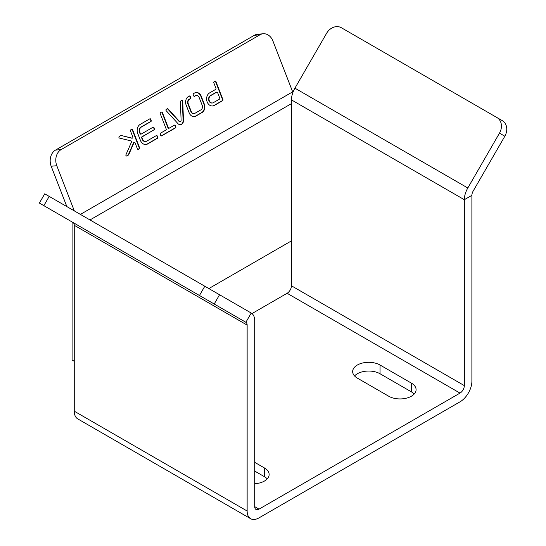 <?xml version="1.0" encoding="UTF-8"?>
<svg xmlns="http://www.w3.org/2000/svg" width="546" height="546" viewBox="0 0 546 546"><rect width="100%" height="100%" fill="white"/><g stroke="black" fill="none" stroke-linecap="round" stroke-linejoin="round"><path stroke-width="0.82" d="M247.14 511.008A16.81 9.705 120 0 0 250.628 518.7L77.737 418.884A16.81 9.705 -60 0 1 74.256 411.186L247.14 511.008L247.14 325.095A6.115 3.529 -60 0 0 245.877 322.297L214.209 304.013L219.56 294.751L251.228 313.035A16.81 9.705 -60 0 1 254.709 320.727L254.709 506.64A6.115 3.529 120 0 0 255.972 509.438A6.115 3.529 120 0 0 259.029 509.131L460.012 393.1A6.115 3.529 120 0 0 464.332 385.613L464.332 199.7A16.81 9.705 -60 0 1 467.813 187.988L499.481 133.142A12.224 9.985 -60 0 0 496.949 117.561L341.352 27.73A12.224 9.985 120 0 0 326.59 33.326L294.929 88.172A16.81 9.705 120 0 0 291.448 99.884L291.448 285.797A6.115 3.529 -60 0 1 287.121 293.284L251.993 313.568M74.256 411.186L74.256 225.28A6.115 3.529 120 0 0 72.987 222.481L245.877 322.297L251.228 313.035M74.256 361.281L72.092 360.032L72.092 222.782A12.224 7.057 -120 0 0 72.065 221.949M291.448 240.875L208.845 288.568M74.331 210.906L56.804 165.725A12.224 9.644 84.9 0 1 61.125 149.59L55.508 150.095L254.327 35.306A12.224 9.644 84.9 0 1 257.562 34.268L263.179 33.763A12.224 9.644 84.9 0 1 272.911 40.95L292.663 91.851A21.396 12.353 60 0 1 292.895 92.479M250.628 518.7A16.81 9.705 120 0 0 259.029 517.867L460.012 401.829A16.81 9.705 120 0 0 471.894 381.245L471.894 195.331A6.115 3.529 -60 0 1 473.164 191.073L504.832 136.227A12.224 9.985 -60 0 0 502.3 120.652L496.949 117.561L502.3 120.652M263.179 33.763A12.224 9.644 84.9 0 0 259.944 34.801L254.327 35.306M61.125 149.59L259.944 34.801M181.108 120.427A1.283 1.01 -95.1 0 1 179.422 121.362L168.025 108.893A0.853 0.676 84.9 0 0 167.294 108.75L166.325 109.302A0.853 0.676 84.9 0 0 166.202 110.715L177.853 123.519A4.279 3.372 84.9 0 0 180.473 124.706A4.279 3.372 84.9 0 0 183.47 120.379L182.733 101.174A0.853 0.676 84.9 0 0 181.757 100.396L180.794 100.955A0.853 0.676 84.9 0 0 180.419 101.733L181.108 120.427M153.774 129.968L142.349 136.746A0.853 0.676 -95.1 0 0 142.049 137.879L142.581 139.244A3.849 3.037 -95.1 0 0 145.645 141.503L145.27 141.537A3.849 3.037 -95.1 0 1 142.206 139.278L141.673 137.913A0.853 0.676 -95.1 0 1 141.974 136.78L153.774 129.968A0.853 0.676 84.9 0 0 154.081 128.842L153.624 127.668A0.853 0.676 84.9 0 0 153.133 127.184M145.721 144.499A6.845 5.399 84.9 0 0 147.345 143.939L157.03 138.35A0.853 0.676 84.9 0 0 157.33 137.223L156.879 136.056L157.255 136.022A0.853 0.676 84.9 0 0 156.347 135.592L146.662 141.182A3.849 3.037 -95.1 0 1 145.645 141.503M157.255 136.022L157.705 137.189A0.853 0.676 84.9 0 1 157.405 138.315L147.72 143.905A6.845 5.399 84.9 0 1 145.912 144.492A6.845 5.399 84.9 0 1 140.459 140.465L137.735 133.449A6.845 5.399 84.9 0 1 140.158 124.413L149.836 118.823A0.853 0.676 84.9 0 1 150.744 119.253L151.201 120.427A0.853 0.676 84.9 0 1 150.901 121.553L141.216 127.143A3.849 3.037 -95.1 0 0 139.858 132.228L140.383 133.586A0.853 0.676 -95.1 0 0 141.066 134.091L140.691 134.125A0.853 0.676 -95.1 0 1 140.008 133.62L139.483 132.255A3.849 3.037 -95.1 0 1 140.841 127.177L150.525 121.587A0.853 0.676 84.9 0 0 150.826 120.454L150.375 119.287A0.853 0.676 84.9 0 0 149.884 118.803M153.624 127.668L153.999 127.634A0.853 0.676 84.9 0 0 153.092 127.204L141.291 134.023A0.853 0.676 -95.1 0 1 141.066 134.091M153.999 127.634L154.457 128.808A0.853 0.676 84.9 0 1 154.149 129.934M162.394 112.531A0.853 0.676 84.9 0 0 161.486 112.101L160.579 112.626A0.853 0.676 84.9 0 0 160.278 113.752L166.175 128.958A0.853 0.676 -95.1 0 1 165.875 130.084L160.579 133.142A0.853 0.676 84.9 0 0 160.278 134.275L160.729 135.442A0.853 0.676 84.9 0 0 161.636 135.872L175.559 127.839A0.853 0.676 84.9 0 0 175.86 126.706L175.403 125.539A0.853 0.676 84.9 0 0 174.495 125.109L169.205 128.167A0.853 0.676 -95.1 0 1 168.298 127.737L162.394 112.531L162.019 112.565A0.853 0.676 84.9 0 0 161.527 112.08M193.557 93.584A0.853 0.676 84.9 0 0 193.25 94.717L193.707 95.884A0.853 0.676 84.9 0 0 194.615 96.314L195.611 95.734A3.426 2.703 -95.1 0 1 196.43 95.495A3.426 2.703 -95.1 0 1 199.092 97.352L202.245 105.467A3.426 2.703 -95.1 0 1 201.058 109.773L194.826 113.377A3.426 2.703 -95.1 0 1 194.007 113.616A3.426 2.703 -95.1 0 1 191.346 111.759L188.199 103.644A3.426 2.703 -95.1 0 1 189.38 99.338L190.377 98.758A0.853 0.676 84.9 0 0 190.684 97.632L190.226 96.458A0.853 0.676 84.9 0 0 189.319 96.028L188.247 96.649A6.415 5.064 84.9 0 0 186.029 104.73L189.285 113.118A6.415 5.064 84.9 0 0 194.274 116.598A6.415 5.064 84.9 0 0 195.809 116.148L202.191 112.462A6.415 5.064 84.9 0 0 204.409 104.382L201.153 95.994A6.415 5.064 84.9 0 0 196.164 92.513A6.415 5.064 84.9 0 0 194.629 92.963L193.557 93.584M119.281 136.466A0.853 0.676 84.9 0 0 119.485 138.083L130.951 140.882A0.853 0.676 -95.1 0 1 131.443 142.158L125.949 154.743A0.853 0.676 84.9 0 0 126.843 155.958L128.419 155.05A0.853 0.676 84.9 0 0 128.713 154.709L133.906 142.813A0.853 0.676 -95.1 0 1 135.108 142.902L137.435 148.894A0.853 0.676 84.9 0 0 138.343 149.324L139.25 148.799A0.853 0.676 84.9 0 0 139.551 147.673L132.596 129.736A0.853 0.676 84.9 0 0 131.688 129.306L130.781 129.832A0.853 0.676 84.9 0 0 130.474 130.958L132.801 136.95A0.853 0.676 -95.1 0 1 132.098 138.138L121.26 135.497A0.853 0.676 84.9 0 0 120.857 135.558L119.281 136.466M214.128 81.709L215.035 81.183A0.853 0.676 84.9 0 1 215.943 81.613L222.905 99.549A0.853 0.676 84.9 0 1 222.597 100.676L214.435 105.392A6.845 5.399 84.9 0 1 212.619 105.972A6.845 5.399 84.9 0 1 206.825 100.819A6.845 5.399 84.9 0 1 209.589 92.916L215.643 89.421A0.853 0.676 -95.1 0 0 215.943 88.295L213.827 82.835A0.853 0.676 84.9 0 1 214.128 81.709M254.709 483.729A16.046 9.262 0 0 0 269.13 474.508A16.046 9.262 0 0 0 264.435 467.956L254.709 462.346M388.697 396.219A16.046 9.262 0 0 0 406.183 398.225A16.046 9.262 0 0 0 416.086 389.667A16.046 9.262 0 0 0 411.384 383.115L380.05 365.021A16.046 9.262 0 0 0 362.564 363.015A16.046 9.262 0 0 0 352.661 371.573A16.046 9.262 0 0 0 357.357 378.125L388.697 396.219M41.325 204.197L39.38 203.078L44.731 193.816L219.56 294.751M66.844 206.579L51.188 166.223A12.224 9.644 84.9 0 1 55.508 150.095M180.016 121.717A1.283 1.01 -95.1 0 1 179.047 121.396L179.422 121.362M180.289 124.713A4.279 3.372 84.9 0 0 183.094 120.413L182.357 101.208A0.853 0.676 84.9 0 0 181.798 100.375M179.047 121.396L167.649 108.927A0.853 0.676 84.9 0 0 167.335 108.729M156.879 136.056A0.853 0.676 84.9 0 0 156.388 135.565M168.789 128.221A0.853 0.676 -95.1 0 1 167.922 127.771L162.019 112.565M161.22 135.927A0.853 0.676 84.9 0 0 161.268 135.906L175.184 127.873A0.853 0.676 84.9 0 0 175.484 126.74L175.034 125.573A0.853 0.676 84.9 0 0 174.543 125.089M194.089 116.612A6.415 5.064 84.9 0 0 195.434 116.175L201.815 112.496A6.415 5.064 84.9 0 0 204.033 104.416L200.785 96.028L201.153 95.994M200.785 96.028A6.415 5.064 84.9 0 0 195.98 92.533M204.033 104.416L204.409 104.382M201.815 112.496L202.191 112.462M195.434 116.175L195.809 116.148M193.816 113.623A3.426 2.703 -95.1 0 1 193.632 113.65A3.426 2.703 -95.1 0 1 190.97 111.794L187.824 103.679A3.426 2.703 -95.1 0 1 189.005 99.365L190.001 98.792A0.853 0.676 84.9 0 0 190.308 97.666L189.851 96.492A0.853 0.676 84.9 0 0 189.36 96.007M189.005 99.365L189.38 99.338M187.824 103.679L188.199 103.644M190.97 111.794L191.346 111.759M194.199 96.369A0.853 0.676 84.9 0 0 194.24 96.349L195.236 95.768A3.426 2.703 -95.1 0 1 196.055 95.53A3.426 2.703 -95.1 0 1 196.246 95.516M195.236 95.768L195.611 95.734M132.071 138.138A0.853 0.676 -95.1 0 1 131.722 138.172L121.26 135.497M137.926 149.379A0.853 0.676 84.9 0 0 137.967 149.358L138.875 148.833A0.853 0.676 84.9 0 0 139.175 147.707L132.221 129.771A0.853 0.676 84.9 0 0 131.729 129.286M126.426 156.019A0.853 0.676 84.9 0 0 126.474 155.992L128.051 155.084A0.853 0.676 84.9 0 0 128.344 154.743L133.531 142.847A0.853 0.676 -95.1 0 1 134.241 142.445M212.435 105.985A6.845 5.399 84.9 0 0 214.059 105.426L222.229 100.71A0.853 0.676 84.9 0 0 222.529 99.584L215.568 81.647A0.853 0.676 84.9 0 0 215.076 81.163M267.24 478.876A16.046 9.262 0 0 0 264.435 476.692L254.709 471.082M414.189 394.035A16.046 9.262 0 0 0 411.384 391.851L380.05 373.757A16.046 9.262 0 0 0 354.552 375.941M39.38 203.078L199.454 295.495L204.805 286.234M214.209 304.013L199.454 295.495M216.742 92.131A0.853 0.676 84.9 0 0 216.325 92.185L210.278 95.68A3.849 3.037 84.9 0 0 208.715 100.123A3.849 3.037 84.9 0 0 211.978 103.023A3.849 3.037 84.9 0 0 212.169 103.003M219.424 99.174L213.37 102.662A3.849 3.037 84.9 0 1 212.353 102.989A3.849 3.037 84.9 0 1 209.091 100.089A3.849 3.037 84.9 0 1 210.647 95.646L216.701 92.151A0.853 0.676 84.9 0 1 217.608 92.581L219.724 98.041A0.853 0.676 84.9 0 1 219.424 99.174M464.332 385.613L291.448 285.797M471.894 195.331L464.332 199.7L291.448 99.884M291.448 103.631L89.988 219.942M292.663 91.851L80.392 214.407M247.14 325.095L74.256 225.28M460.012 393.1L287.121 293.284M294.929 88.172L467.813 187.988M254.709 506.64L259.029 509.131M56.804 165.725L51.188 166.223M182.357 101.208L182.733 101.174M183.094 120.413L183.47 120.379M167.649 108.927L168.025 108.893M141.974 136.78L142.349 136.746M141.673 137.913L142.049 137.879M142.206 139.278L142.581 139.244M157.33 137.223L157.705 137.189M157.03 138.35L157.405 138.315M147.345 143.939L147.72 143.905M150.375 119.287L150.744 119.253M150.826 120.454L151.201 120.427M150.525 121.587L150.901 121.553M140.841 127.177L141.216 127.143M139.483 132.255L139.858 132.228M140.008 133.62L140.383 133.586M154.081 128.842L154.457 128.808M167.922 127.771L168.298 127.737M175.034 125.573L175.403 125.539M175.484 126.74L175.86 126.706M175.184 127.873L175.559 127.839M161.268 135.906L161.636 135.872M189.851 96.492L190.226 96.458M190.308 97.666L190.684 97.632M190.001 98.792L190.377 98.758M194.24 96.349L194.615 96.314M131.722 138.172L132.098 138.138M132.221 129.771L132.596 129.736M139.175 147.707L139.551 147.673M138.875 148.833L139.25 148.799M137.967 149.358L138.343 149.324M133.531 142.847L133.906 142.813M128.344 154.743L128.713 154.709M128.051 155.084L128.419 155.05M126.474 155.992L126.843 155.958M215.568 81.647L215.943 81.613M222.529 99.584L222.905 99.549M222.229 100.71L222.597 100.676M214.059 105.426L214.435 105.392M43.857 205.658L49.201 196.396M264.435 476.692L264.435 467.956M411.384 391.851L411.384 383.115M380.05 373.757L380.05 365.021M504.832 136.227L499.481 133.142M210.278 95.68L210.647 95.646M216.325 92.185L216.701 92.151M180.207 121.717L179.832 121.751M168.973 128.235L168.605 128.269M194.007 113.616L193.632 113.65M196.43 95.495L196.055 95.53M132.275 138.152L131.9 138.186M134.425 142.397L134.057 142.431M211.978 103.023L212.353 102.989M216.55 92.117L216.926 92.083"/></g></svg>
